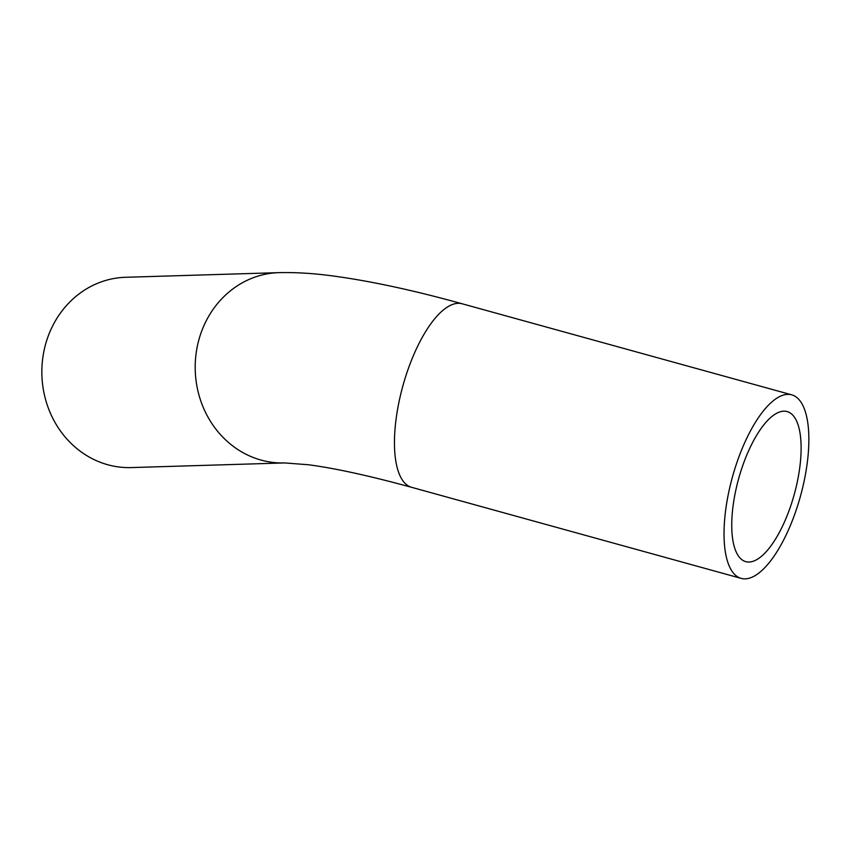 <?xml version="1.0" encoding="UTF-8"?>
<svg xmlns="http://www.w3.org/2000/svg" width="851" height="851" viewBox="0 0 851 851"><rect width="100%" height="100%" fill="white"/><g stroke="black" fill="none" stroke-linecap="round" stroke-linejoin="round"><path stroke-width="1.28" d="M790.26 507.249A77.845 28.902 -74.6 0 1 745.699 561.639A77.845 28.902 -74.6 0 1 738.583 478.911A77.845 28.902 -74.6 0 1 787.164 411.576A77.845 28.902 -74.6 0 1 790.26 507.249M47.55 337.943A95.195 86.536 -91.7 0 1 125.512 277.288L278.862 272.639A95.195 86.536 -91.7 0 0 200.9 333.294A95.195 86.536 -91.7 0 0 284.628 462.933L131.277 467.582A95.195 86.536 -91.7 0 1 47.55 337.943M737.306 461.37A95.195 35.338 -74.6 0 1 791.792 394.853A95.195 35.338 -74.6 0 1 800.504 496.016A95.195 35.338 -74.6 0 1 741.083 578.361A95.195 35.338 -74.6 0 1 737.306 461.37M284.628 462.933L308.105 464.72C334.294 468.103 368.77 475.624 411.512 487.293A95.195 35.338 -74.6 0 1 407.735 370.313A95.195 35.338 -74.6 0 1 462.221 303.796C413.256 290.223 370.057 280.936 332.613 275.926C313.7 273.352 295.776 272.256 278.862 272.639M791.792 394.853L462.221 303.796M741.083 578.361L411.512 487.293"/></g></svg>
